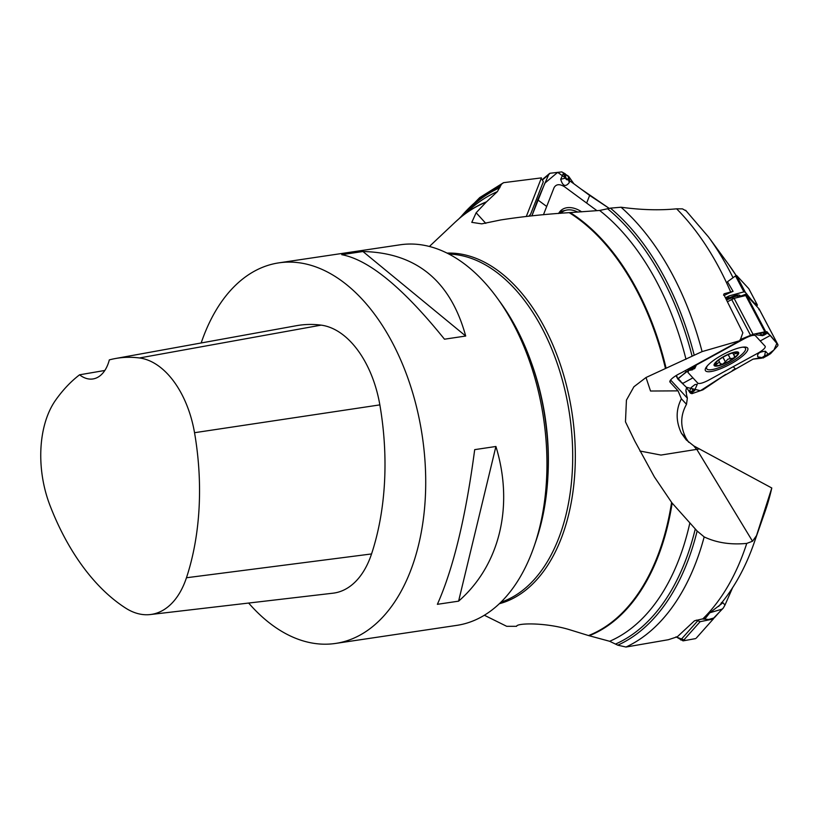 <?xml version="1.0" encoding="UTF-8"?>
<svg xmlns="http://www.w3.org/2000/svg" width="819" height="819" viewBox="0 0 819 819"><rect width="100%" height="100%" fill="white"/><g stroke="black" fill="none" stroke-linecap="round" stroke-linejoin="round"><path stroke-width="1.23" d="M709.766 612.776L722.02 609.162L723.269 608.087L724.979 605.077L722.972 602.743L709.766 612.776L705.63 618.038L702.856 618.836A242.455 146.581 -98.5 0 0 746.754 543.406L752.518 541.236L756.521 535.606L771.795 488.001L693.795 445.915L686.209 439.864L681.428 433.251C675.757 421.294 675.747 409.807 681.398 398.792L686.496 404.32C680.261 415.499 680.159 426.853 686.179 438.4L681.428 433.251M702.856 618.836L694.502 620.792L677.313 636.783L668.335 639.721L625.992 647.03L617.772 645.177L609.653 641.287L588.523 635.554A224.017 135.442 -98.5 0 0 671.59 502.364L672.153 503.101A224.324 135.626 81.5 0 1 589.168 635.749M688.697 442.27L686.179 438.4M723.832 294.615L724.088 293.786L723.832 294.615L742.853 332.79L740.048 340.612L681.142 372.891A11.589 2.887 -27.8 0 0 669.87 381.275A11.589 2.887 -27.8 0 0 670.024 382.135A15.387 14.875 -42.7 0 1 670.679 380.077L687.346 398.147L686.496 404.32M746.754 543.406C730.743 544.942 716.553 542.782 704.176 536.906L697.133 531.029L672.153 503.101M686.22 210.985L682.493 208.876L676.617 208.814C659.592 210.483 641.062 209.951 621.037 207.227L610.421 208.139L599.631 210.463L570.188 212.592A224.324 135.626 81.5 0 1 666.103 368.222L702.088 351.607L740.048 340.612M526.33 216.411L541.431 177.887L503.603 182.668L501.535 184.152L497.389 191.615L486.158 202.16A224.017 135.442 -98.5 0 0 454.975 222.369L459.439 218.356A224.324 135.626 81.5 0 1 486.496 201.832M540.99 178.992L542.106 179.381L543.304 181.808L530.63 214.158L528.869 216.134M724.088 293.786L733.087 291.359A21.898 5.446 152.2 0 0 724.272 295.454M756.633 306.255L757.34 305.19A4.617 1.147 152.2 0 0 757.329 304.883A4.617 1.147 152.2 0 0 757.278 304.822L756.009 303.439A11.548 0.737 -118.7 0 0 755.671 303.204A11.548 0.737 -118.7 0 0 755.763 303.88A11.548 0.737 -118.7 0 1 755.855 304.555A11.548 0.737 -118.7 0 1 755.517 304.32L751.422 299.867A30.784 1.966 -118.7 0 1 750.552 298.822L745.31 292.229L743.887 291.871L735.493 275.921L727.456 281.767L733.087 291.359M716.39 362.08L715.089 365.202A12.899 3.215 -27.8 0 1 715.489 363.134A12.899 3.215 -27.8 0 1 718.785 360.002A12.899 3.215 -27.8 0 1 730.077 353.818A12.899 3.215 -27.8 0 1 735.933 352.375A12.899 3.215 -27.8 0 1 737.663 352.835A12.899 3.215 -27.8 0 1 733.967 358.036A12.899 3.215 -27.8 0 1 722.675 364.22A12.899 3.215 -27.8 0 1 715.089 365.202L716.891 364.086C718.509 362.254 719.645 362.1 720.31 363.646L722.675 364.22L725.337 361.865L722.911 357.268M707.462 365.683A21.929 5.457 152.2 0 0 706.695 368.714A21.929 5.457 152.2 0 0 728.644 363.329A21.929 5.457 152.2 0 0 745.505 348.28A21.929 5.457 152.2 0 0 742.567 347.195M717.475 360.698L718.785 360.002M730.077 353.818L731.715 352.897M735.237 352.436L737.663 352.835L736.097 353.562C733.814 353.859 733.261 354.647 734.428 355.907L735.165 356.47M734.561 355.968L733.967 358.036L727.978 359.121L725.337 361.865M732.626 352.958L734.428 355.907M720.403 364.445L720.31 363.779M718.601 360.135L720.31 363.646M716.799 364.23L716.001 362.725M730.568 359.009L728.234 354.566M736.271 353.562L735.677 352.436M735.493 275.921L736.67 275.542L748.771 288.657A4.617 1.147 -27.8 0 1 748.812 288.728A4.617 1.147 -27.8 0 1 748.842 288.8M743.887 291.871L729.227 295.864A21.898 5.446 152.2 0 0 725.47 297.768M738.881 297C738.062 295.772 736.025 295.915 732.77 297.44L732.626 296.427C736.721 294.799 739.25 294.564 740.202 295.72L740.601 296.529M740.376 296.591A2.314 2.129 161.5 0 1 740.581 296.478L746.887 294.072M739.792 296.744A2.314 2.211 145.6 0 1 740.53 296.191L746.703 293.837M739.045 296.959A2.314 2.211 145.6 0 1 740.202 295.72M79.576 374.805A209.674 126.771 81.5 0 0 55.651 400.112A86.548 52.324 81.5 0 0 49.898 505.21A209.674 126.771 81.5 0 0 125.676 608.118A86.548 52.324 81.5 0 0 150.317 614.547A86.548 52.324 81.5 0 0 186.456 577.753A209.674 126.771 81.5 0 0 194.533 432.708A86.548 52.324 81.5 0 0 139.496 357.964A209.674 126.771 81.5 0 0 115.418 358.527A209.674 126.771 81.5 0 0 109.316 359.889A38.473 23.26 81.5 0 1 92.875 378.962A38.473 23.26 81.5 0 1 79.576 374.805L104.822 370.464M115.418 358.527L296.376 325.706A215.469 130.272 81.5 0 1 321.13 325.133A92.342 55.835 81.5 0 1 379.852 404.883A215.469 130.272 81.5 0 1 371.55 553.941A92.342 55.835 81.5 0 1 332.985 593.191L150.317 614.547M495.915 446.478L458.599 601.156L437.377 604.32C453.378 568.376 465.816 516.82 474.692 449.641L495.915 446.478C514.117 505.794 499.764 565.294 458.599 601.156M201.177 342.977A192.383 116.318 81.5 0 1 278.849 262.858A192.383 116.318 81.5 0 1 414.557 399.375A192.383 116.318 81.5 0 1 335.555 643.437A192.383 116.318 81.5 0 1 248.638 603.05M362.95 251.515L465.704 336.036L444.482 339.199C403.204 287.95 368.949 259.777 341.728 254.678L362.95 251.515C416.298 252.723 450.552 280.897 465.704 336.036M278.849 262.858L400.112 244.799A192.383 116.318 81.5 0 1 497.328 298.188A192.383 116.318 81.5 0 1 535.81 381.306A192.383 116.318 81.5 0 1 534.244 545.956A192.383 116.318 81.5 0 1 456.807 625.368L335.555 643.437M497.328 298.188L500.634 302.764A184.695 111.66 81.5 0 1 525.317 347.092A184.695 111.66 81.5 0 1 537.581 382.555A184.695 111.66 81.5 0 1 536.066 540.622L534.244 545.956M686.588 387.53L685.872 390.438L686.824 396.314M687.346 398.147L687.121 396.857M686.476 392.035L685.882 390.909M670.024 382.135L678.06 390.868L681.398 398.792M678.06 390.868L650.521 391.021L646.017 377.508L666.103 368.222M485.8 223.372L476.146 212.756L471.785 222.358L481.746 223.853L500.665 219.963C521.938 216.636 544.778 214.209 569.205 212.653L570.188 212.592M588.523 635.554L568.642 629.422C544.43 622.317 516.605 623.044 516.594 626.31L506.705 626.3M646.017 377.508L633.916 386.763L626.433 400.122L625.47 421.826L634.879 441.226L654.381 476.914L671.59 502.364M476.146 212.756L486.158 202.16M699.559 448.925L660.964 455.067L639.895 451.013M723.812 294.39L723.546 295.168M577.825 212.101A21.929 14.578 49.9 0 0 561.926 212.285A21.929 14.578 49.9 0 0 560.872 213.319M722.972 602.743L721.355 602.641M724.979 605.077L732.555 587.796M723.269 608.097L713.707 618.048L708.711 619.451L702.149 618.98M765.673 334.203L766.942 333.19L766.83 331.593L777.886 344.635L759.049 308.876L758.916 309.695L759.049 308.876L746.57 295.331L734.09 298.331L727.507 301.74M777.886 344.635L777.866 345.679L770.597 353.644L767.055 355.886L768.263 354.289L765.489 351.269C759.52 351.73 756.951 353.593 757.77 356.849L761.609 358.179L753.03 359.142L722.409 376.658L702.917 389.834L691.86 393.693L689.833 392.496L690.571 393.294M688.799 370.28L687.94 372.461L697.86 383.22C699.518 384.009 703.019 383.036 708.353 380.313L758.189 353.009C763.288 350.01 765.632 347.778 765.202 346.324L755.292 335.565C753.623 334.776 750.122 335.749 744.788 338.472L696.385 364.987M766.645 356.03L765.601 356.06A0.768 0.584 -100.6 0 0 765.816 355.661L766.768 355.958A0.768 0.717 -156.4 0 1 766.645 356.03L763.134 357.954L766.645 356.03M762.98 358.036A0.768 0.573 -100.8 0 0 763.134 357.954L762.673 357.821A0.768 0.747 -42.7 0 1 762.161 357.903L763.441 357.862M765.601 356.06L762.428 357.565A0.768 0.747 137.3 0 1 761.916 357.647L753.111 359.101M747.532 347.911A23.956 5.958 -27.8 0 1 747.655 348.044A23.956 5.958 -27.8 0 1 730.425 364.086A23.956 5.958 -27.8 0 1 705.609 370.874A23.956 5.958 -27.8 0 1 705.292 370.352A23.956 5.958 -27.8 0 1 723.474 354.289A23.956 5.958 -27.8 0 1 747.532 347.911M760.247 340.939L770.362 335.421L766.318 332.514L755.425 333.814L740.038 339.65L753.05 334.316L764.833 331.838L766.205 332.391L766.256 333.845M766.942 333.19L764.864 331.91L763.492 334.132L765.427 333.149L762.305 335.084L758.885 333.087M689.833 392.496L686.332 387.223L677.856 379.074L686.097 371.887L693.427 368.048L689.731 369.799M677.856 379.074L676.463 375.358M680.988 381.531L678.009 378.552L695.167 365.202L694.604 366.441L695.372 365.09M693.427 367.782L694.604 366.441L694.645 367.823L693.949 367.946A0.768 0.573 79.2 0 1 693.826 368.089L690.325 370.004L691.369 369.983A0.768 0.584 79.4 0 1 690.98 370.075L690.192 370.055A0.768 0.717 23.6 0 0 690.325 370.004L690.192 370.055M691.369 369.983L694.532 368.478A0.768 0.747 -42.7 0 0 694.891 368.089L694.645 367.823A0.768 0.747 137.3 0 1 694.297 368.212L693.949 367.946M691.195 387.52L694.993 384.572L697.286 384.295L694.389 390.796L694.911 390.182L693.028 390.52L691.195 387.52L689.26 391.646L691.809 391.185L690.335 392.403L691.543 392.885L693.304 391.636M691.512 392.925L694.389 390.796L693.028 390.52L690.673 392.127M693.048 391.84L690.826 393.335M745.515 295.168L764.833 331.838L765.908 332.053L746.57 295.331M762.694 335.688L756.367 334.797L755.947 334.111L756.602 333.568M764.997 334.541L766.123 333.906L765.427 333.149L765.939 332.831L765.437 333.087M763.892 334.224L762.714 335.186L763.789 335.288L767.034 333.22M714.373 617.465L712.95 619.072L700.122 621.693L696.355 620.137M696.293 638.083L713.697 618.529L696.406 637.95M676.023 636.824L683.056 640.867L695.546 638.615M596.99 210.688L564.475 186.722C559.643 183.773 556.183 184.07 554.084 187.612L543.447 214.752M580.886 188.943L609.346 208.466L589.649 195.413L573.873 183.773L568.581 176.259L565.653 174.396L568.581 176.259M558.609 213.503A23.956 15.93 -130.1 0 1 559.817 211.671A23.956 15.93 -130.1 0 1 581.674 211.845M573.802 183.722L557.657 172.379L544.881 183.128L531.9 215.827L537.714 199.836L548.648 174.723L550.01 173.259L561.773 171.908L565.294 173.843L563.267 173.628L560.718 179.289C562.735 186.2 565.591 187.275 569.307 182.524L569.533 177.518L568.673 178.368A0.768 0.543 -158.6 0 0 568.396 177.999L568.417 176.433L565.417 174.662L565.059 176.433L565.315 174.549A0.768 0.573 51.8 0 1 565.417 174.662L565.315 174.549M549.395 173.618L550.01 173.259M565.56 176.392L566.001 178.061A1.3 0.86 49.9 0 0 568.028 178.921A0.768 0.543 21.4 0 1 568.314 179.289L568.693 176.996M770.362 335.421L776.873 343.356L773.955 349.969L763.359 357.913M735.564 368.714L732.329 370.485M725.695 374.416L700.399 390.714L686.353 387.244M682.862 383.466L682.217 382.749M676.361 637.049L685.442 640.438M756.521 535.606A235.739 142.526 81.5 0 1 754.084 542.966L765.141 511.322A190.51 115.182 -98.5 0 0 771.682 488.452M704.176 536.906A242.455 146.581 81.5 0 1 625.992 647.03M697.133 531.029A239.066 144.543 81.5 0 1 617.772 645.177M695.27 528.941A237.438 143.55 81.5 0 1 615.765 643.949M689.803 523.177A233.61 141.237 81.5 0 1 609.653 641.287M736.158 275.573A190.51 115.182 -98.5 0 0 728.296 264.015L736.158 275.563M460.094 217.793A239.066 144.543 81.5 0 1 500.47 186.056M462.817 215.469A237.438 143.55 81.5 0 1 499.907 187.674M457.217 220.301A224.324 135.626 81.5 0 1 459.439 218.356L471.877 207.719A233.61 141.237 81.5 0 1 497.389 191.615M728.296 264.015L708.496 236.967A235.739 142.526 81.5 0 1 732.944 277.539M730.661 291.953A242.455 146.581 -98.5 0 0 676.617 208.814M723.965 356.398A13.851 3.45 152.2 0 0 717.086 366.083A13.851 3.45 152.2 0 0 738.083 354.576A13.851 3.45 152.2 0 0 723.965 356.398M716.891 364.086L716.093 362.571M730.435 358.947L728.152 354.607M725.347 361.732L722.972 357.227M736.097 353.562L735.503 352.436M745.31 292.229L736.496 275.481M757.278 304.822L748.771 288.657M757.278 305.354L756.101 305.671M755.998 305.559L757.34 305.19M732.544 299.007L732.77 297.44L726.596 299.949M726.146 299.068L732.626 296.427M750.552 298.822L750.04 299.099M729.657 295.679L726.125 299.037M726.054 298.894L729.227 295.864M139.496 357.964L321.13 325.133M186.456 577.753L371.55 553.941M194.533 432.708L379.852 404.883M531.142 362.049A176.996 107.013 81.5 0 1 547.972 475.02M500.87 602.231A176.996 107.013 -98.5 0 0 550.675 346.376A176.996 107.013 -98.5 0 0 448.996 254.085M447.072 253.102A177.672 107.422 81.5 0 1 553.214 345.731A177.672 107.422 81.5 0 1 499.314 603.736M621.037 207.227A242.455 146.581 81.5 0 1 702.088 351.607M610.421 208.139A239.066 144.543 81.5 0 1 694.174 355.047M607.79 208.927A237.438 143.55 81.5 0 1 692.106 356.204M599.631 210.463A233.61 141.237 81.5 0 1 685.994 359.275M665.468 368.509A224.017 135.442 -98.5 0 0 647.471 313.227A224.017 135.442 -98.5 0 0 569.205 212.653M752.518 541.236L696.959 449.641A38.473 24.55 74.5 0 1 693.795 445.915M714.455 617.659L722.02 609.162M735.288 368.857L733.271 366.666M764.362 356.285A0.768 0.584 -100.6 0 0 764.588 355.886L768.263 354.289M757.77 356.849L761.916 357.647L764.588 355.886L765.489 351.269M692.894 377.846L682.8 383.394M692.608 369.748A0.768 0.584 79.4 0 1 692.219 369.84L691.328 370.004M696.355 364.557L694.43 368.765M686.097 371.887L685.401 370.557M750.511 335.227L731.674 299.457M688.298 370.536L687.663 369.318M693.191 390.765L691.973 391.441M693.069 391.82L694.256 390.858M762.714 335.186L765.018 334.623M753.05 334.316L734.09 298.331M680.691 639.956L697.665 620.894M683.056 640.867L700.122 621.693M586.65 203.071L589.649 195.413M537.714 199.836L546.693 206.47M548.648 174.723L542.321 180.057M566.001 178.061L563.267 173.628M569.307 182.524L568.314 179.289A1.792 1.188 -130.1 0 1 566.891 179.709A1.792 1.188 -130.1 0 1 565.509 178.102L560.718 179.289M568.028 178.921L568.396 177.999M558.804 213.145A23.29 15.489 -130.1 0 1 565.11 210.493M765.141 511.322L771.774 488.124M718.642 606.439C733.609 588.994 745.423 567.833 754.084 542.966M458.947 218.775L479.739 197.574L503.439 182.739M708.496 236.967L685.626 210.268M706.05 367.496L706.695 368.714M744.86 347.051L745.505 348.28M757.329 304.883L748.812 288.728M755.855 304.555L755.333 304.842M484.346 615.243L506.695 626.31M429.412 246.458L454.975 222.369M560.687 213.339L561.926 212.285M777.958 344.748L759.111 308.958M690.397 370.188L694.891 368.274L696.662 364.383M688.707 370.331L690.386 370.188M677.804 379.002L676.023 375.634M549.488 173.546L542.198 179.678"/></g></svg>
